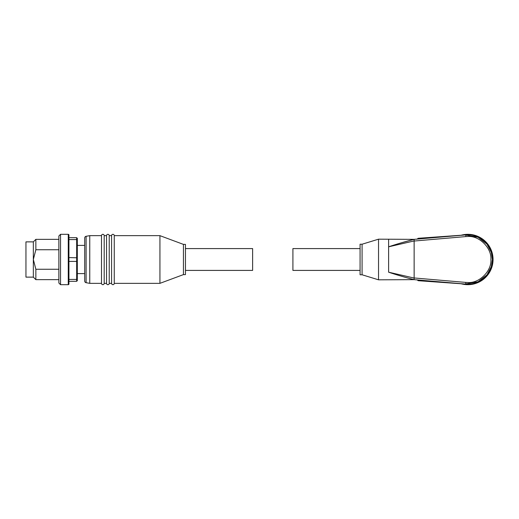 <?xml version="1.0" encoding="UTF-8"?>
<svg xmlns="http://www.w3.org/2000/svg" width="519" height="519" viewBox="0 0 519 519"><rect width="100%" height="100%" fill="white"/><g stroke="black" fill="none" stroke-linecap="round" stroke-linejoin="round"><path stroke-width="0.78" d="M101.503 235.658A1.343 1.343 0 0 1 102.846 234.316A1.343 1.343 0 0 1 104.189 235.658L106.544 235.658A1.343 1.343 0 0 1 107.887 234.316A1.343 1.343 0 0 1 109.23 235.658L111.579 235.658A1.343 1.343 0 0 1 112.921 234.316A1.343 1.343 0 0 1 114.264 235.658L114.264 283.342A1.343 1.343 0 0 1 112.921 284.684A1.343 1.343 0 0 1 111.579 283.342L109.23 283.342A1.343 1.343 0 0 1 107.887 284.684A1.343 1.343 0 0 1 106.544 283.342L104.189 283.342A1.343 1.343 0 0 1 102.846 284.684A1.343 1.343 0 0 1 101.503 283.342L89.755 283.342L89.755 235.658L101.503 235.658L101.503 283.342M86.102 236.301L86.102 282.699A1.68 1.68 0 0 1 84.714 281.045L84.714 237.955A1.68 1.68 0 0 1 86.102 236.301L89.755 235.658M68.261 284.684A0.675 0.675 0 0 0 68.93 284.016L68.93 234.984A0.675 0.675 0 0 0 68.261 234.316L60.535 234.316L60.535 284.684L68.261 284.684L68.261 234.316M114.264 283.342L159.936 283.342L159.936 235.658L114.264 235.658M159.936 283.342L183.441 274.609L183.441 244.391L159.936 235.658M109.23 235.658L109.23 283.342M111.579 235.658L111.579 283.342M183.441 274.609L185.458 274.609L185.458 244.391L183.441 244.391M104.189 235.658L104.189 283.342M106.544 235.658L106.544 283.342M185.458 270.412L252.617 270.412L252.617 248.588L185.458 248.588M86.102 282.699L89.755 283.342M84.714 245.396L77.325 245.396M84.714 273.604L77.325 273.604M60.535 234.316L58.861 235.996L58.861 283.004L60.535 284.684M58.861 279.65L35.856 279.65L35.856 269.257L33.339 259.5L33.339 277.127L25.95 277.127L25.95 241.873L33.339 241.873L35.856 239.35L35.856 249.743L58.861 249.743M33.339 241.873L33.339 259.5L35.856 249.743M77.325 240.05L76.656 239.583L76.656 237.676L77.325 238.344L77.325 280.656L76.656 281.324L76.656 279.417L68.93 279.417M77.325 257.794L68.93 257.593M68.93 261.407L76.656 261.407L76.656 239.583L68.93 239.583M77.325 278.95L76.656 279.417L76.656 261.407L77.325 261.206M76.656 237.676L68.93 237.676M68.93 281.324L76.656 281.324M58.861 269.257L35.856 269.257M388.614 239.298L388.614 246.81C396.711 244.086 405.216 241.601 414.13 239.35L465.751 234.912A24.678 24.678 0 0 1 492.544 259.5A24.678 24.678 0 0 1 465.751 284.088L414.13 279.65C405.216 277.399 396.711 274.914 388.614 272.19L388.614 246.116M461.099 283.757A25.184 25.184 0 0 0 493.05 259.5A25.184 25.184 0 0 0 461.099 235.243M362.087 244.222L362.087 274.778L360.076 274.778L360.076 244.222L362.087 244.222L378.539 239.181L378.539 279.819L414.136 279.65L414.13 240.946L388.614 246.81L388.627 259.5M360.076 248.588L292.911 248.588L292.911 270.412L360.076 270.412M465.705 284.088L418.431 280.721A1.006 1.006 0 0 1 417.523 279.942M467.866 234.822A24.678 24.678 0 0 0 465.751 234.912L443.135 236.521L443.161 236.852M442.091 236.943L442.065 236.593L418.405 238.279A1.006 1.006 0 0 0 417.497 239.064M421.285 238.072L418.405 238.279M443.135 236.521L442.065 236.593M378.539 239.181L414.136 239.35L414.13 240.946M414.065 239.369L401.751 242.71M440.845 282.317L418.431 280.721M442.091 282.057L442.065 282.407M443.161 282.148L443.135 282.479M414.13 278.054L388.627 272.196M465.751 234.912L465.893 236.58L467.866 236.495C479.245 235.47 491.895 248.121 490.87 259.5C491.895 270.879 479.245 283.53 467.866 282.505L465.893 282.42L465.601 284.075M465.764 235.075L478.057 237.209L486.952 244.118L491.298 252.312L492.375 259.5L491.298 266.688L486.952 274.882L478.057 281.791L465.764 283.925M493.05 259.5A25.184 25.184 0 0 0 467.866 234.316M414.136 241.037L465.893 236.58M465.893 282.42L414.136 277.963M58.861 239.35L35.856 239.35M33.339 277.127L35.856 279.65M362.087 274.778L378.539 279.819"/></g></svg>
